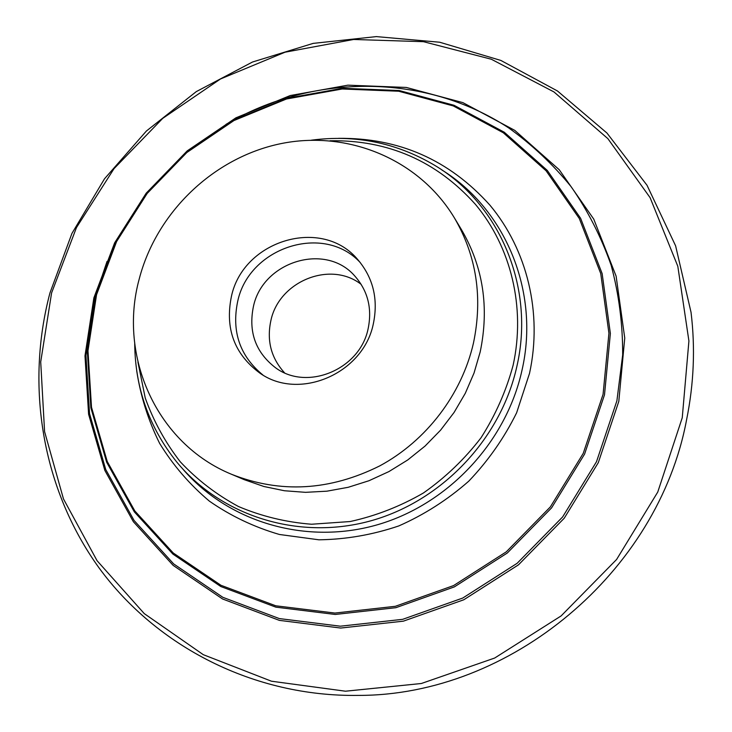 <?xml version="1.0" encoding="UTF-8"?>
<svg xmlns="http://www.w3.org/2000/svg" width="732" height="732" viewBox="0 0 732 732"><rect width="100%" height="100%" fill="white"/><g stroke="black" fill="none" stroke-linecap="round" stroke-linejoin="round"><path stroke-width="1.1" d="M253.4 306.607C262.678 261.461 325.603 242.008 354.864 276.101C367.885 290.933 372.304 308.492 368.114 328.778C359.943 369.596 306.9 391.474 275.388 367.638C255.605 352.293 248.276 331.953 253.4 306.607M284.474 372.744C271.078 357.966 266.558 340.526 270.913 320.424C279.139 281.198 330.452 260.363 361.187 284.373M231.394 296.552C243.088 240.105 322.309 216.324 358.021 259.897C373.302 278.068 378.398 299.388 373.329 323.846C363.31 373.814 298.894 401.209 259.787 373.046C234.368 354.114 224.907 328.622 231.394 296.552M473.458 343.088C461.746 394.374 426.445 440.71 379.789 465.872C329.858 490.779 280.447 493.588 231.559 474.299C156.694 443.656 117.879 356.319 139.263 278.837C156.593 212.335 213.341 157.773 280.228 143.774C347.032 129.811 418.677 158.725 454.298 217.724C476.55 255.761 482.937 297.549 473.458 343.088M454.298 217.724L461.398 229.537C483.147 266.704 489.406 307.504 480.192 351.918L474.043 373L465.296 393.294L454.087 412.445L440.6 430.142L425.063 446.062L407.742 459.952L388.939 471.573L368.974 480.732L348.185 487.302L326.93 491.181L305.564 492.334L284.437 490.751L263.886 486.496L244.25 479.67L231.559 474.299M51.597 292.919L76.457 227.597L114.055 168.616L162.733 118.374L220.497 78.974L285.023 52.21L353.657 39.473L423.489 41.687L491.346 59.246L553.923 91.912L607.889 138.659L650.108 197.677L677.814 266.274L688.913 340.984L682.251 417.734L657.757 492.05L616.6 559.477L561.124 615.914L494.695 658.031L421.348 683.505L345.495 691.209L271.481 681.217L203.276 654.673L144.259 613.608L97.054 560.685L63.474 498.94L44.579 431.606L40.708 361.892L51.597 292.919M262.861 374.958C239.84 356.045 231.449 331.532 237.68 301.419C248.962 247.206 323.837 222.793 360.345 262.669M107.046 261.406L94.776 297.805L85.946 355.496L89.551 413.607L105.737 469.514L134.102 520.498L173.667 563.914L222.821 597.303L279.313 618.577L340.343 626.199L402.655 619.336L462.761 598.044L517.158 563.283L562.624 516.957L596.507 461.709L616.902 400.797L622.676 354.901C622.767 324.185 618.924 294.301 611.147 265.268C601.247 237.086 587.961 210.962 571.289 186.907C552.916 164.307 532.063 144.652 508.713 127.935C424.404 72.66 312.152 73.484 226.032 124.349M93.87 297.86L114.622 242.859L146.208 193.166L187.209 150.874L235.896 117.834L290.22 95.544L347.874 85.168L406.324 87.447L462.889 102.626L514.77 130.369L559.239 169.733L593.744 219.097L616.115 276.165L624.753 338.056L618.796 401.429L598.291 462.679L564.226 518.229L518.503 564.82L463.804 599.764L403.359 621.166L340.7 628.047L279.34 620.37L222.537 598.968L173.136 565.379L133.37 521.724L104.859 470.456L88.599 414.257L84.985 355.844L93.87 297.86M604.504 394.832L584.584 454.105L551.58 507.88L507.313 553.008L454.38 586.881L395.893 607.688L335.247 614.459L275.827 607.148L220.808 586.533L172.908 554.097L134.331 511.869L106.662 462.231L90.859 407.751L87.328 351.086L95.938 294.813L116.086 241.404L146.766 193.138L186.596 152.064L233.874 119.975L286.615 98.344L342.558 88.288L399.242 90.53L454.05 105.289L504.275 132.227L547.271 170.41L580.586 218.264L602.134 273.558L610.369 333.49L604.504 394.832M96.551 294.722L87.977 350.784L91.5 407.23L107.238 461.489L134.816 510.936L173.246 552.989L220.945 585.28L275.754 605.794L334.927 613.059L395.326 606.306L453.565 585.582L506.279 551.837L550.354 506.901L583.239 453.355L603.077 394.319L608.933 333.234L600.734 273.548L579.287 218.475L546.118 170.812L503.305 132.776L453.282 105.93L398.702 91.226L342.228 88.993L286.496 98.994L233.956 120.542L186.852 152.512L147.178 193.431L116.617 241.514L96.551 294.722M311.32 140.187C355.285 134.413 396.259 142.703 434.241 165.066C499.151 203.377 535.293 286.715 516.874 366.384C500.725 439.539 440.829 502.161 368.928 521.34C296.954 540.5 220.478 515.419 176.604 461.837C149.127 427.369 135.164 387.969 134.706 343.619M137.909 362.056L145.247 397.998C153.537 421.12 165.212 442.384 180.282 461.8C197.118 479.78 216.516 494.686 238.486 506.526C261.589 516.316 285.947 522.218 311.539 524.24L350.125 521.541C375.791 515.923 400.212 506.407 423.38 493.011C445.367 477.575 464.582 459.165 481.025 437.782C495.518 415.071 506.215 390.87 513.132 365.186C525.814 307.33 510.973 246.849 475.388 204.31C436.473 160.985 388.015 139.803 330.022 140.764M182.488 468.645C227.24 521.193 303.725 545.084 375.26 525.375C446.712 505.638 505.94 443.144 521.98 370.319C540.115 291.583 505.272 209.105 441.817 169.934M338.431 138.348C398.867 137.643 449.393 159.942 489.983 205.235C527.122 249.722 542.687 312.875 529.538 373.32L516.627 412.793C504.192 437.974 488.244 460.767 468.773 481.162C447.609 499.764 424.295 514.688 398.821 525.924C372.606 534.808 345.962 539.438 318.905 539.804L279.423 534.479C254.031 527.058 230.681 515.941 209.37 501.127C189.606 484.465 173.017 465.195 159.603 443.327C148.221 420.351 140.581 396.149 136.692 370.721M691.035 312.299L675.618 245.851L647.024 185.278L606.938 133.014L557.436 90.96L500.862 60.436L439.676 42.227L376.34 36.6L313.204 43.38L252.513 62.01L196.295 91.61L146.409 131.01L104.493 178.809L71.937 233.417L49.932 293.01C25.364 385.974 41.971 488.766 99.04 567.886C156.447 646.502 253.784 696.974 358.442 695.4C509.865 695.674 658.178 572.625 686.625 419.573C693.899 383.595 695.373 347.837 691.035 312.299"/></g></svg>
